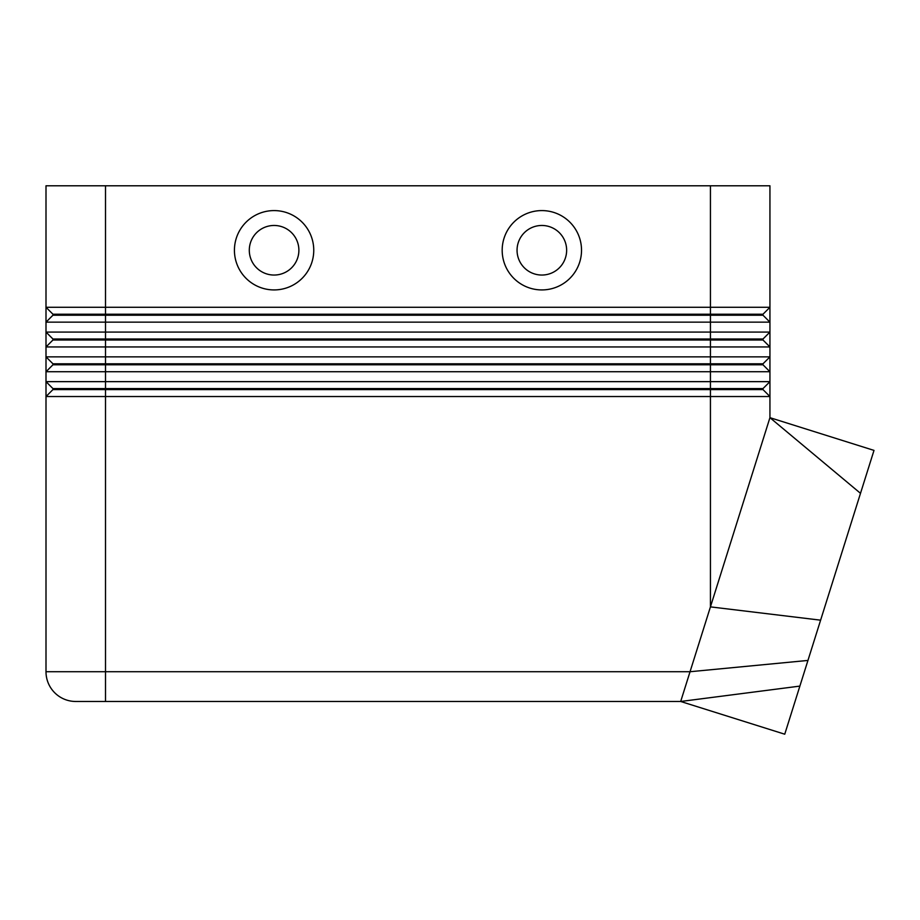 <?xml version="1.0" encoding="UTF-8"?>
<svg xmlns="http://www.w3.org/2000/svg" width="920" height="920" viewBox="0 0 920 920"><rect width="100%" height="100%" fill="white"/><g stroke="black" fill="none" stroke-linecap="round" stroke-linejoin="round"><path stroke-width="1.38" d="M52.946 315.215L762.99 315.215L769.936 322.149L769.936 307.28L762.99 314.226L52.946 314.226L52.946 315.215L46 322.149L769.936 322.149L769.936 332.074L46 332.074L52.946 339.008L52.946 340.009L762.99 340.009L769.936 346.943L769.936 332.074L762.99 339.008L52.946 339.008M52.946 363.803L52.946 364.791L710.435 364.791L710.435 307.28L769.936 307.28L769.936 185.794L710.435 185.794L710.435 307.28L46 307.28L46 346.943L769.936 346.943L769.936 356.868L46 356.868L46 371.737L769.936 371.737L769.936 356.868L762.99 363.803L52.946 363.803L46 356.868L46 346.943L52.946 340.009M52.946 388.596L52.946 389.585L105.501 389.585L105.501 381.65L46 381.65L52.946 388.596L762.99 388.596L769.936 381.65L105.501 381.65L105.501 185.794L46 185.794L46 307.28L52.946 314.226M75.751 701.477A29.75 29.75 0 0 1 54.717 692.76A29.75 29.75 0 0 0 75.751 701.477L105.501 701.477L105.501 389.585L710.435 389.585L710.435 396.531L769.936 396.531L769.936 371.737L762.99 364.791L710.435 364.791L710.435 389.585L762.99 389.585L769.936 396.531L769.936 417.668L860.499 493.327L784.748 734.206L680.685 701.477L690.046 671.726L46 671.726A29.75 29.75 0 0 0 54.717 692.76A29.75 29.75 0 0 1 46 671.726L46 396.531L710.435 396.531L710.435 606.878L769.936 417.668L874 450.397L860.499 493.327M52.946 364.791L46 371.737L46 396.531L52.946 389.585M541.846 225.469A24.794 24.794 0 0 0 517.051 250.251A24.794 24.794 0 0 0 541.846 275.045A24.794 24.794 0 0 0 566.639 250.251A24.794 24.794 0 0 0 541.846 225.469A24.794 24.794 0 0 0 517.051 250.251A24.794 24.794 0 0 0 541.846 275.045A24.794 24.794 0 0 0 566.639 250.251A24.794 24.794 0 0 0 541.846 225.469M541.846 289.926A39.663 39.663 0 0 1 502.182 250.251A39.663 39.663 0 0 1 541.846 210.588A39.663 39.663 0 0 1 581.52 250.251A39.663 39.663 0 0 1 541.846 289.926M274.091 289.926A39.663 39.663 0 0 1 234.427 250.251A39.663 39.663 0 0 1 274.091 210.588A39.663 39.663 0 0 1 313.754 250.251A39.663 39.663 0 0 1 274.091 289.926M274.091 275.045A24.794 24.794 0 0 1 249.297 250.251A24.794 24.794 0 0 1 274.091 225.469A24.794 24.794 0 0 1 298.885 250.251A24.794 24.794 0 0 1 274.091 275.045M807.944 660.433L690.046 671.726L710.435 606.878L820.606 620.172M105.501 701.477L680.685 701.477L799.871 686.101M762.99 388.596L762.99 389.585M762.99 363.803L762.99 364.791M762.99 339.008L762.99 340.009M105.501 185.794L710.435 185.794M762.99 314.226L762.99 315.215"/></g></svg>
